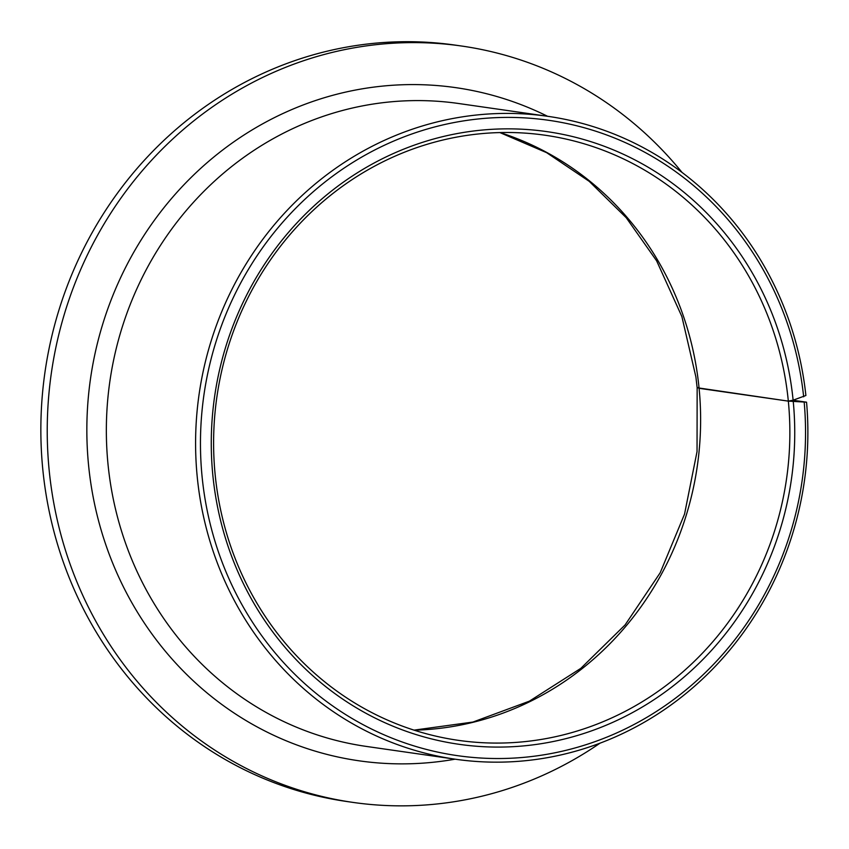 <?xml version="1.0" encoding="UTF-8"?>
<svg xmlns="http://www.w3.org/2000/svg" width="849" height="849" viewBox="0 0 849 849"><rect width="100%" height="100%" fill="white"/><g stroke="black" fill="none" stroke-linecap="round" stroke-linejoin="round"><path stroke-width="1.27" d="M792.934 400.229L806.55 402.182L788.328 401.131A305.651 287.758 -81.8 0 1 458.258 740.328A305.651 287.758 -81.8 0 1 216.346 484.991A305.651 287.758 -81.8 0 1 545.207 135.246A305.651 287.758 -81.8 0 1 787.119 390.582A305.651 287.758 -81.8 0 1 788.328 401.131L697.432 387.77M793.253 401.524A309.471 291.356 -81.8 0 1 537.841 744.202A309.471 291.356 -81.8 0 1 214.054 485.766A309.471 291.356 -81.8 0 1 462.801 132.571A309.471 291.356 -81.8 0 1 791.958 390.169A309.471 291.356 -81.8 0 1 793.115 400.187L805.892 395.507A324.753 305.746 -81.8 0 0 804.948 387.632A324.753 305.746 -81.8 0 0 547.923 116.334L458.683 103.514A324.753 305.746 -81.8 0 0 109.266 475.122A324.753 305.746 -81.8 0 0 366.301 746.42L455.531 759.239A324.753 305.746 -81.8 0 1 198.507 487.942A324.753 305.746 -81.8 0 1 547.923 116.334M806.55 402.182A324.753 305.746 -81.8 0 1 455.531 759.239M804.183 402.161A320.933 302.148 -81.8 0 1 538.202 755.674A320.933 302.148 -81.8 0 1 203.346 487.538A320.933 302.148 -81.8 0 1 461.304 121.258A320.933 302.148 -81.8 0 1 802.655 388.396A320.933 302.148 -81.8 0 1 803.663 396.812M599.999 743.183A382.061 359.7 -81.8 0 1 353.046 802.411L346.668 801.488A382.061 359.7 -81.8 0 1 44.286 482.328A382.061 359.7 -81.8 0 1 455.361 45.135L461.739 46.048A382.061 359.7 -81.8 0 1 682.023 172.411M353.046 802.411A382.061 359.7 -81.8 0 1 50.664 483.24A382.061 359.7 -81.8 0 1 461.739 46.048M499.881 132.571L546.629 152.661L589.206 181.336L626.265 217.758L656.606 260.792L681.874 316.56L695.893 376.935L697.082 387.208L699.088 388.311A305.651 287.758 -81.8 0 1 414.174 730.182M500.05 132.561A305.651 287.758 -81.8 0 1 697.878 377.752A305.651 287.758 -81.8 0 1 699.088 388.311L788.328 401.131L793.115 400.187M455.128 759.176A340.035 320.137 -81.8 0 1 89.898 476.745A340.035 320.137 -81.8 0 1 218.978 152.884A340.035 320.137 -81.8 0 1 547.52 116.271M414.015 730.129L472.946 722.053L529.362 701.178L580.833 668.343L625.097 624.928L660.193 572.767L684.538 514.123L697.04 451.572L697.146 387.876"/></g></svg>
